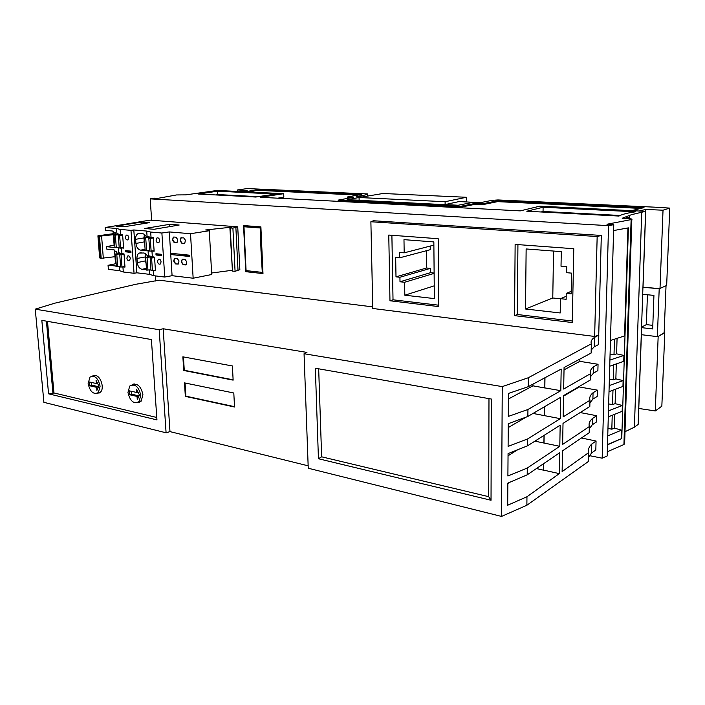 <?xml version="1.0" encoding="UTF-8"?>
<svg xmlns="http://www.w3.org/2000/svg" width="705" height="705" viewBox="0 0 705 705"><rect width="100%" height="100%" fill="white"/><g stroke="black" fill="none" stroke-linecap="round" stroke-linejoin="round"><path stroke-width="1.06" d="M347.724 199.621L359.056 197.523L359.118 200.194L347.724 199.726M359.779 197.391L362.617 196.915M473.293 202.264L458.153 205.252L445.119 204.565L459.122 201.577L473.293 202.3M466.428 201.938L466.419 197.277L382.974 193.496L359.056 197.515L445.102 201.718L445.119 204.565M445.102 201.718L466.419 197.277M175.545 263.917L173.897 261.625L173.818 260.356L174.487 258.576L175.201 258.391L177.334 258.62L179 260.912L178.418 263.961L175.545 263.917L178.171 264.093M174.214 242.59L172.549 240.308L173.192 237.18L173.862 237.012L176.003 237.206L177.669 239.488L177.043 242.617L174.214 242.59L176.796 242.731M152.412 251.05L154.139 251.227L153.223 237.585L151.037 237.391L150.676 232.051L161.886 233.02L169.297 231.927L170.654 253.271L189.583 255.201L189.654 256.497L170.733 254.549L189.636 256.162M159.691 240.52C159.268 238.378 158.352 237.523 156.933 237.973L156.078 240.185C156.492 242.335 157.418 243.181 158.845 242.723L159.691 240.52M156.016 255.007L155.937 253.73L161.401 254.293L161.489 255.571L156.016 255.007L157.127 254.787L157.065 253.844M161.093 261.881C160.652 259.704 159.718 258.858 158.29 259.343L157.488 261.485C157.929 263.661 158.863 264.507 160.299 264.014L161.093 261.881M153.893 270.508L155.444 270.694L154.536 257.166L148.385 255.721L148.041 250.627M153.276 270.632L153.619 275.69L164.75 277.047L161.886 233.02M151.963 251.13L152.35 256.928M161.463 255.236L157.127 254.787M145.635 253.738L145.459 260.885L137.272 262.595C137.801 266.393 139.387 268.631 142.04 269.319L146.49 269.416M137.272 262.595L136.981 258.471C136.876 255.933 137.563 254.144 139.035 253.104L143.776 252.98C145.574 253.28 146.975 254.602 147.979 256.964M146.614 237.488C145.6 235.179 144.208 233.901 142.436 233.646L137.801 233.778C136.25 234.818 135.519 236.651 135.624 239.295L135.924 243.454C136.453 247.279 138.039 249.508 140.7 250.152L145.168 250.178M151.037 237.391L147.063 236.325L146.702 231.064L150.676 232.051M153.619 275.69L149.654 274.36L136.849 272.809L133.809 229.962L146.702 231.064M149.654 274.36L149.363 270.05M144.939 234.915L144.04 239.92L144.675 243.058M144.41 234.457L143.882 237.946L135.624 239.295M144.789 244.688L143.882 237.946M149.663 250.416L145.195 250.672L144.322 237.929L149.945 237.453L151.645 237.611L148.843 238.343L149.707 251.13L154.104 250.751M153.241 237.911L150.262 238.466L151.134 251.28M144.322 237.929L149.416 236.959M148.843 238.343L150.262 238.466M145.732 238.052L146.614 250.813M149.98 238.043L149.945 237.453M146.155 254.17L145.345 258.938L145.979 262.048M145.459 260.885L146.094 263.661M150.976 269.821L146.534 270.094L145.662 257.448L151.258 256.946L152.967 257.131L150.174 257.933L151.029 270.623L155.408 270.209M154.554 257.475L151.593 258.092L152.447 270.79M145.662 257.448L150.632 256.409M150.174 257.933L151.593 258.092M147.072 257.607L147.944 270.262M151.302 257.607L151.258 256.946M121.877 247.948L123.595 248.125L122.626 234.827L120.546 234.633L120.158 229.433L130.98 230.359L133.809 229.962M130.98 230.359L134.047 273.302L123.296 271.989L119.665 270.729L119.348 266.464M136.849 272.809L134.047 273.302M169.852 224.296L144.675 228.499L154.051 229.284L179.176 225.027L169.852 224.296L169.244 226.71M141.502 222.075L116.202 226.129L124.018 226.781L149.293 222.683L141.502 222.075L141.009 224.031M230.253 227.971L232.447 271.108L235.073 271.31L239.85 269.671L237.735 226.816L232.897 228.112L230.253 227.971L231.954 227.786L229.856 227.345L232.412 270.394M116.475 234.712L112.492 231.011L105.38 230.385L105.16 227.512L150.042 220.136L237.735 226.816M180.136 239.718L180.859 237.867L183.714 237.885L185.406 240.185L184.772 243.322L181.89 243.304L180.216 241.004L180.136 239.718L181.414 237.691M172.469 239.021L174.523 242.529M173.818 260.356L175.034 258.382M174.126 260.295L174.206 261.564L175.862 263.855M114.994 256.699L101.185 258.312L99.458 236.175L97.916 235.805L113.258 233.69M99.458 236.175L113.338 234.712M101.185 258.312L100.366 258.197L98.638 236.078M97.916 235.867L99.643 257.889L100.366 258.197M238.026 270.632L235.875 227.565M209.297 230.244L211.694 274.527L209.297 230.244L205.657 229.971L229.856 227.345M120.546 234.633L116.907 233.619L116.528 228.482L120.158 229.433M105.16 227.512L116.528 228.482M114.924 247.173L113.725 247.411L114.933 247.261M113.725 247.411L106.631 246.688L106.816 249.138L113.919 249.878L117.92 253.712M119.665 270.729L108.367 269.354L108.059 265.318L116.343 266.023M119.189 247.358L114.959 247.587L114.025 235.162L119.55 234.703L121.181 234.853L118.317 235.549L119.242 248.028L123.56 247.667M122.644 235.144L119.665 235.673L120.59 248.16M114.025 235.162L119.11 234.236M118.317 235.549L119.665 235.673M115.364 235.285L116.299 247.728M119.594 235.241L119.55 234.703M120.599 266.287L116.378 266.534L115.453 254.205L120.414 253.21M115.453 254.205L122.582 253.888L119.735 254.664L121.084 254.813L124.045 254.223M119.735 254.664L120.652 267.045L124.952 266.649M122 267.204L121.084 254.813M121.004 254.32L120.96 253.721M116.792 254.346L117.717 266.693M125.323 250.557L130.892 251.139L130.98 252.39L125.411 251.808L125.323 250.557M128.786 237.664C128.389 235.62 127.526 234.783 126.195 235.153L125.349 237.347C125.746 239.4 126.609 240.238 127.949 239.85L128.786 237.664M130.284 258.497C129.87 256.417 128.997 255.589 127.658 255.994L126.865 258.118C127.279 260.198 128.151 261.035 129.5 260.612L130.284 258.497M121.533 248.01L121.947 253.694L118.607 252.628L118.228 247.481M123.446 266.931L124.988 267.107L124.018 253.915L121.947 253.694M122.934 267.028L123.296 271.989M126.459 250.68L126.53 251.597L125.411 251.808M126.53 251.597L130.954 252.055M115.197 232.588L114.554 235.065M114.774 245.129L114.113 245.058L113.064 231.117M116.158 263.617L108.059 265.318M115.505 263.538L114.492 249.993M114.113 245.058L106.631 246.688M116.51 251.368L115.902 254.117M211.694 274.527L193.152 278.219L172.082 275.69L164.75 277.047M211.659 273.011L232.051 270.297M172.787 238.969L173.738 237.012M180.445 239.656L180.524 240.951L182.198 243.243L184.516 243.454M209.279 230.746L190.517 233.716L169.297 231.927M183.203 264.763L181.529 262.454L182.128 259.396L182.859 259.202L185.027 259.431L186.702 261.74L186.12 264.798L183.203 264.763L185.856 264.939M193.152 278.219L190.517 233.716M170.733 254.549L172.082 275.69M171.897 253.395L171.958 254.346M181.458 261.176L182.692 259.193M181.767 261.114L181.846 262.392L183.512 264.692M235.073 271.31L232.897 228.112M588.578 457.307L591.548 452.98L595.822 450.01L596.06 441.022L581.422 437.99M596.06 441.022L591.777 444.018C588.966 446.626 587.935 449.482 588.693 452.601L588.472 461.431L526.873 505.247L501.528 516.421L308.244 468.235L304.058 353.734L306.939 352.412L163.172 328.759L169.984 431.61L166.089 432.799L43.895 402.335L35.25 309.16L159.18 329.711L166.089 432.799M308.156 465.82L169.984 431.61M612.231 415.289L611.825 429.186L607.966 428.428M607.499 444.837L621.757 438.536L607.507 444.52M243.56 225.565L260.894 226.878L262.983 273.584L245.781 271.689L243.56 225.565M579.889 359.065L579.836 361.348L598.051 364.274L597.884 370.627L593.548 373.104L590.543 376.629M579.281 386.446L579.272 386.948L597.382 390.138L593.055 392.755L592.896 399.092L589.909 402.899M597.373 390.138L597.214 396.43L592.896 399.092M580.189 412.557L596.712 415.721L596.553 421.942L592.253 424.798L589.274 428.878M372.742 306.887L159.189 280.185L136.047 284.238L54.981 303.132L35.25 309.16M597.161 236.527L370.883 221.749L373.403 220.744L601.312 235.444L597.161 236.527L594.65 336.452L598.73 335.139L601.312 235.444M526.873 505.247L526.961 496.752L559.294 473.628L559.673 452.769L527.208 474.817L527.287 468.023L559.796 446.309L560.175 425.194L527.534 445.816L527.604 438.942L560.29 418.664L560.678 397.303L527.86 416.452L527.93 409.49L560.801 390.685L561.189 369.067L528.186 386.71L528.292 377.757L591.345 343.811C590.552 341.546 591.583 339.422 594.447 337.439L598.73 335.139M598.801 335.148L598.563 344.551L594.209 346.825L591.195 350.05M150.2 198.863L154.095 198.149L157.85 198.343L176.541 194.941L185.768 194.871L217.263 190.447L283.701 193.69L260.304 197.277L520.228 210.883L539.801 206.177L645.595 211.333L631.539 214.655L622.215 218.25L628.878 218.656C631.513 218.85 632.491 219.123 631.821 219.484L606.97 224.243L613.764 224.675L607.181 455.976L602.176 458.179L608.538 225.662L150.2 198.863L151.637 220.26M155.373 275.902L155.717 281.039M602.176 458.179L588.622 455.483M248.715 270.905L245.781 271.689M246.794 226.243L246.776 225.803M610.081 354.095L614.011 354.694L616.611 353.848L623.925 355.426L609.913 360.061M614.46 339.184L614.011 354.694M613.711 364.829L613.271 379.792L615.862 378.876L623.132 380.594L609.19 385.591M616.302 363.921L615.862 378.876M617.069 338.356L616.611 353.848M612.971 390.191L612.548 404.626L615.121 403.639L622.356 405.498L608.468 410.856M615.553 389.222L615.121 403.639M614.804 414.249L614.39 428.146L611.825 429.186M609.367 379.14L613.271 379.792M608.662 403.912L612.548 404.626M370.883 221.749L372.778 308.473L594.65 336.452M514.562 315.637L572.284 322.529L573.782 248.724L515.135 244.397L514.562 315.637L517.32 314.509L572.319 321.022M389.962 300.771L388.772 235.056L438.21 238.713L438.748 306.596L389.962 300.771L393.02 299.801L438.73 305.212M560.449 298.682L566.141 299.281L566.256 293.368L571.165 293.87L571.579 273.126L566.644 272.685L566.758 266.701L561.021 266.217L561.286 251.641L526.141 248.962L525.516 309.001L560.202 312.967L560.449 298.682L566.203 296.32M517.928 244.6L517.32 314.509M566.256 293.368L571.209 291.359M560.449 298.797L552.773 297.986L553.531 251.05M552.773 297.986L525.516 309.001M621.757 438.536L628.393 227.874L613.597 230.553M610.468 340.471L624.533 335.95L627.926 227.962M609.737 366.212L623.74 361.33L623.925 355.426M609.014 391.68L622.947 386.437L623.132 380.594M608.3 416.875L622.171 411.279L622.356 405.498M621.316 438.422L621.581 430.138L614.39 428.146M395.998 276.853L395.672 257.475L399.62 257.827L399.532 252.443L404.176 252.839L403.983 239.647L433.848 241.93L434.351 298.585L404.811 295.21L404.617 282.256L399.999 281.771L399.929 277.25L395.998 276.853L426.587 267.997L426.41 250.724M391.892 235.294L393.02 299.801M434.121 273.046L430.473 272.694L430.429 268.358L399.929 277.25M430.429 268.358L426.587 267.997M399.62 257.827L430.253 249.702L430.217 246.071M404.176 252.839L433.875 245.12M434.121 273.39L404.617 282.256M430.473 272.694L399.999 281.771M434.236 285.842L404.811 295.21M163.172 328.759L159.18 329.711M528.292 377.757L502.251 386.604L304.058 353.734M48.566 393.822L41.833 320.352L151.408 339.537L156.951 419.898L48.566 393.822L52.945 393.275L46.407 321.154M53.95 392.861L52.945 393.275M98.585 392.526L100.084 392.482M94.673 375.28L93.518 376.029M138.929 401.753L140.647 401.638M134.734 383.917L133.386 384.807M88.134 383.564C90.064 391.848 93.465 394.853 98.33 392.606L100.101 386.243C98.189 378.003 94.822 374.954 89.976 377.096L88.134 383.564M98.894 385.97L96.074 380.436L96.329 383.529L89.288 381.96L89.614 385.758L96.638 387.318L96.885 390.411L98.894 385.97M91.35 382.418L91.588 385.15L98.568 386.692M97.466 383.176L96.329 383.529M91.588 385.15L89.614 385.758M98.55 386.719L96.638 387.318M127.957 392.456C130.09 401.304 133.791 404.353 139.079 401.594L140.78 395.32C138.682 386.516 135.007 383.432 129.746 386.049L127.957 392.456M139.484 395.029L136.532 389.292L136.761 392.482L129.218 390.817L129.526 394.73L137.043 396.404L137.281 399.603L139.484 395.029M131.262 391.266L131.491 394.086L139.017 395.998M137.969 392.086L136.761 392.482M131.491 394.086L129.526 394.73M139 395.752L137.043 396.404M233.135 380.136L232.403 365.965L182.868 356.827L183.723 370.477L233.135 380.136M185.336 396.377L234.527 407.005L233.804 393.002L184.499 382.885L185.336 396.377L185.882 396.166L185.062 383M233.117 379.81L184.269 370.275L183.441 356.933M183.723 370.477L184.269 370.275M234.509 406.662L185.882 396.166M527.534 445.816L508.058 453.606L507.9 476.007L527.287 468.023M527.86 416.452L508.261 423.714L508.102 446.406L527.604 438.942M528.186 386.71L508.472 393.425L508.314 416.417L527.93 409.49M501.528 516.421L502.251 386.604M526.961 496.752L507.697 505.229L507.856 483.11L527.208 474.817M544.974 377.739L544.824 387.9L544.868 377.792M532.954 384.163L532.936 385.829L544.718 387.953M559.796 446.309L534.91 441.163M508.041 455.809L517.664 449.764M544.013 443.031L544.128 435.337M543.916 443.092L544.022 435.399M536.452 468.543L543.511 470.182L543.608 463.678M543.511 470.182L543.705 463.608M508.437 398.995L532.936 385.829M559.294 473.628L543.617 470.112M510.235 482.097L507.847 483.7M588.693 452.601L562.123 471.61L562.511 450.839L589.177 432.729L589.327 426.578C588.56 423.652 589.591 420.973 592.412 418.532L596.712 415.721M591.345 343.811L591.125 353.064L564.071 367.525L563.665 389.045L590.623 373.632L590.464 379.924L563.542 395.628L563.145 416.893L589.97 400.255L589.821 406.477L563.022 423.397L562.634 444.414L589.327 426.578M579.272 386.948L563.533 396.148M589.97 400.255C589.195 397.532 590.226 395.038 593.055 392.755M590.623 373.632C589.838 371.121 590.869 368.812 593.707 366.697L598.051 364.274M579.836 361.348L564.026 369.869M544.824 387.9L560.801 390.685M560.29 418.664L532.998 413.447M508.235 427.574L526.371 416.999M544.41 415.633L544.542 406.714M544.313 415.686L544.445 406.776M318.44 458.743L491.033 500.259L491.359 399.039L315.338 368.23L318.44 458.743L321.639 456.814L488.715 496.681L491.033 500.259M624.639 443.013L623.925 444.52L607.305 451.755M625 431.724L634.403 427.16L638.148 424.428L645.595 211.333M275.426 194.042L217.598 191.187L198.59 194.042L255.765 197.039L275.426 194.042M635.39 211.8L543.106 207.252L526.794 211.227L618.937 216.056L620.902 215.113C624.075 213.871 628.895 212.769 635.39 211.8M613.764 224.675L608.538 225.662M258.215 196.66L217.774 194.562L217.598 191.187M215.968 194.95L217.774 194.562M626.674 217.871L629.415 217.281M541.035 211.976L543.053 211.465L620.065 215.474M543.106 207.252L543.053 211.465M631.645 210.654L644.026 207.614L497.563 200.784L483.26 203.648L475.875 203.287L460.171 206.389L338.162 200.114L353.522 197.303L347.327 197.003L361.462 194.439L258.189 189.627L244.653 191.786M639.127 211.024L645.745 209.456L663.026 210.196L669.75 208.098L655.051 207.182L497.994 199.947L491.984 200.352L480.537 202.617L473.425 202.273L457.809 205.322L347.151 199.7L362.3 196.898L356.236 196.607L367.455 194.562L367.472 193.937L247.243 188.579L237.567 189.945L247.094 190.456L240.255 191.566M258.189 189.627L258.224 190.359L248.257 191.954M358.034 195.065L258.224 190.359M350.068 197.938L347.345 197.797L347.327 197.003M460.171 206.389L460.171 207.279L338.188 200.934L338.162 200.114M460.171 207.279L475.875 204.159L475.875 203.287M475.875 204.159L483.26 204.529L483.26 203.648M497.563 200.784L497.563 201.648L641.277 208.424M627.591 217.669L629.398 217.757M638.704 408.442L655.298 410.945L661.845 406.177L664.78 332.698L664.163 332.628M277.647 198.184L283.842 197.206L283.701 193.69M626.71 216.893L626.657 218.524M634.403 427.16L641.726 212.505M237.647 191.443L237.567 189.945M641.524 327.631L652.68 328.944L653.932 295.395L642.696 294.293M642.942 287.235L659.201 288.759L657.368 336.637L641.286 334.681M655.298 410.945L658.162 336.505L664.78 332.698M638.792 408.406L641.365 334.699M658.162 336.505L664.163 332.734L666.031 285.772M659.201 288.759L666.666 285.472L669.75 208.098M642.942 287.199L659.536 288.601M663.026 210.196L660.003 288.636M643.03 287.173L645.745 209.456M647.428 294.761L646.353 324.617L652.812 325.357M641.55 327.129L646.353 324.617M367.525 196.096L367.472 193.937M367.455 194.562L367.49 196.096M483.26 204.529L497.563 201.648M253.58 191.029L253.544 190.297M631.116 219.713L623.925 444.52M607.754 435.84L621.581 430.138M139.713 402.211L138.268 402.299M132.584 384.754L133.756 384.013M93.747 375.333L92.611 376.073M97.819 393.037L99.22 393.011M137.836 402.564L141.176 401.136L142.921 394.721C141.026 386.199 137.422 382.894 132.099 384.798M97.396 393.302L100.418 392.192C104.666 388.534 100.938 376.17 95.342 375.368L92.135 376.091M47.482 321.348L53.959 392.949L156.783 417.483M488.715 496.681L488.979 398.625M318.678 368.812L321.639 456.814M260.991 250.363L260.312 227.997L243.974 226.754L246.08 270.614L262.295 272.386L260.991 250.363M243.974 226.754L247.191 226.164L260.912 227.195M262.921 272.236L262.295 272.386M260.312 227.997L260.938 227.874M145.16 250.134L143.6 250.451M145.107 249.288L140.7 250.152M144.155 241.894L135.924 243.454M146.481 269.31L144.93 269.654M146.42 268.367L142.04 269.319M145.186 256.973L136.981 258.471M103.318 258.277L101.599 236.131M115.144 266.146L116.325 265.9M631.706 219.528L624.489 444.097M159.242 259.149L158.29 259.343M157.867 237.805L156.933 237.973M139.995 233.425L137.801 233.778M141.229 252.716L139.035 253.104M127.006 235.021L126.195 235.153M128.486 255.836L127.658 255.994M100.736 391.839L98.33 392.606M141.467 400.784L139.079 401.594M631.821 219.484L624.604 444M629.468 215.36L629.362 218.691M592.412 418.532L592.253 424.798M591.777 444.018L591.548 452.98M593.707 366.697L593.548 373.104M594.447 337.439L594.209 346.825"/></g></svg>
